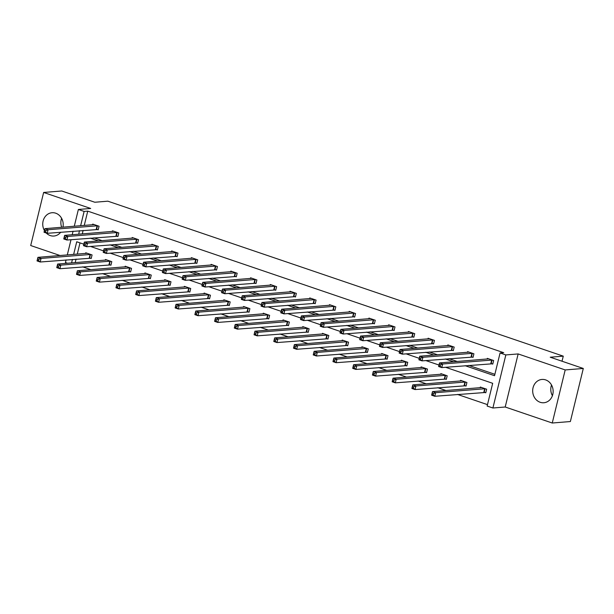 <?xml version="1.0" encoding="UTF-8"?>
<svg xmlns="http://www.w3.org/2000/svg" width="614" height="614" viewBox="0 0 614 614"><rect width="100%" height="100%" fill="white"/><g stroke="black" fill="none" stroke-linecap="round" stroke-linejoin="round"><path stroke-width="0.92" d="M44.431 230.595A11.689 10.223 85.4 0 1 52.029 212.728A11.689 10.223 85.4 0 1 55.705 213.188A11.689 10.223 85.4 0 1 62.966 227.18M60.717 232.215A11.689 10.223 85.4 0 1 53.925 236.029A11.689 10.223 85.4 0 1 50.248 235.569A11.689 10.223 85.4 0 1 46.219 232.982M545.646 379.905A11.689 10.223 85.4 0 1 553.107 392.384A11.689 10.223 85.4 0 1 543.866 402.746A11.689 10.223 85.4 0 1 540.19 402.285A11.689 10.223 85.4 0 1 532.722 389.813A11.689 10.223 85.4 0 1 541.97 379.444A11.689 10.223 85.4 0 1 545.646 379.905M74.279 226.259L78.369 209.474L90.688 208.468L43.64 192.458L61.745 190.985L94.817 202.244L107.857 201.185L563.268 356.151L550.228 357.21L583.3 368.469L570.36 421.542L552.255 423.015L565.195 369.935L518.147 353.933L505.836 354.93L492.896 408.003L487.14 406.046L492.681 383.313L445.564 367.279M583.3 368.469L565.195 369.935M552.4 395.708A11.689 10.223 85.4 0 1 551.533 385.009M43.64 192.458L30.7 245.531L60.095 255.539M61.684 227.287A11.689 10.223 85.4 0 1 61.6 218.292M518.147 353.933L505.207 407.005L552.255 423.015M505.207 407.005L492.896 408.003M82.629 266.867L90.857 269.669M102.354 273.583L110.589 276.384M122.086 280.299L130.314 283.1M141.819 287.007L150.046 289.808M161.543 293.722L169.779 296.524M181.276 300.438L189.503 303.239M201.001 307.153L209.236 309.955M220.733 313.861L228.961 316.663M240.458 320.577L248.693 323.378M260.19 327.293L268.418 330.094M279.923 334.008L288.15 336.802M299.647 340.716L307.875 343.518M319.38 347.432L327.607 350.233M339.105 354.148L347.34 356.949M358.837 360.855L367.065 363.657M378.562 367.571L386.797 370.372M398.294 374.287L406.522 377.088M418.019 381.002L426.254 383.804M437.751 387.71L445.979 390.512M457.484 394.426L487.485 404.634M67.509 263.252L65.437 262.546L66.082 259.899M562.025 361.224L563.268 356.151M116.499 236.068L117.919 236.543L118.786 232.959L112.469 230.81L112.301 231.486M155.956 249.491L157.376 249.975L158.251 246.391L151.927 244.234L151.758 244.917M195.413 262.922L196.833 263.398L197.708 259.814L191.384 257.665L191.215 258.341M234.878 276.346L236.29 276.83L237.165 273.238L230.841 271.089L230.672 271.772M274.335 289.77L275.747 290.253L276.622 286.669L270.298 284.52L270.129 285.195M313.792 303.201L315.205 303.684L316.08 300.092L309.755 297.943L309.594 298.627M353.25 316.624L354.662 317.108L355.537 313.524L349.212 311.367L349.051 312.05M392.707 330.056L394.119 330.539L394.994 326.947L388.67 324.798L388.508 325.474M432.164 343.479L433.576 343.963L434.451 340.379L428.127 338.222L427.966 338.905M471.621 356.911L473.041 357.386L473.908 353.802L467.592 351.653L467.423 352.329M83.051 230.396L82.36 233.926M93.858 237.833L102.093 240.634M113.59 244.549L121.818 247.35M133.315 251.264L141.55 254.066M153.047 257.98L161.275 260.781M172.772 264.688L181.007 267.489M192.504 271.403L200.732 274.205M212.237 278.119L220.464 280.92M231.962 284.835L240.189 287.628M251.694 291.543L259.922 294.344M271.419 298.258L279.654 301.06M291.151 304.974L299.379 307.775M310.876 311.682L319.111 314.483M330.608 318.397L338.836 321.199M350.333 325.113L358.568 327.914M370.065 331.829L378.293 334.63M389.798 338.537L398.026 341.338M409.523 345.252L417.758 348.054M429.255 351.968L437.483 354.769M448.98 358.676L457.215 361.477M468.712 365.391L494.884 374.302M465.09 365.691L494.539 375.707L500.08 352.973L503.703 352.682L87.748 211.132L84.256 225.453M491.353 363.618L492.766 364.102L493.641 360.518L487.316 358.369L487.155 359.044M451.896 350.195L453.309 350.678L454.183 347.087L447.859 344.938L447.69 345.621M412.439 336.771L413.851 337.247L414.726 333.663L408.402 331.514L408.233 332.189M372.974 323.34L374.394 323.824L375.269 320.239L368.945 318.083L368.776 318.766M333.517 309.916L334.937 310.392L335.812 306.808L329.488 304.659L329.319 305.335M294.06 296.485L295.48 296.969L296.347 293.385L290.031 291.228L289.862 291.911M254.603 283.062L256.015 283.538L256.89 279.953L250.566 277.804L250.405 278.48M215.146 269.63L216.558 270.114L217.433 266.53L211.109 264.373L210.947 265.056M175.688 256.207L177.101 256.69L177.976 253.098L171.651 250.949L171.49 251.633M136.231 242.776L137.643 243.259L138.518 239.675L132.194 237.518L132.025 238.201M96.774 229.352L98.186 229.836L99.061 226.244L92.737 224.095L92.568 224.778M500.08 352.973L505.836 354.93M78.369 209.474L84.126 211.431L80.634 225.745M87.748 211.132L84.126 211.431M79.429 230.695L78.738 234.218M90.235 238.132L98.47 240.934M109.967 244.848L118.195 247.642M129.692 251.556L137.927 254.357M149.425 258.271L157.652 261.073M169.157 264.987L177.385 267.788M188.882 271.695L197.117 274.496M208.614 278.411L216.842 281.212M228.339 285.126L236.574 287.928M248.071 291.842L256.299 294.643M267.796 298.55L276.031 301.351M287.529 305.265L295.756 308.067M307.253 311.981L315.489 314.782M326.986 318.697L335.213 321.49M346.718 325.405L354.946 328.206M366.443 332.12L374.678 334.922M386.175 338.836L394.403 341.637M405.9 345.544L414.135 348.345M425.632 352.259L433.86 355.061M445.357 358.975L453.592 361.776M67.287 254.948L71.001 239.698M72.206 234.748L73.074 231.209M83.849 244.188L76.727 241.77L73.642 254.434M72.437 259.384L71.577 262.922M438.972 365.031L425.832 360.564M419.247 358.323L406.107 353.848M399.514 351.607L386.375 347.133M379.782 344.891L366.642 340.425M360.057 338.176L346.918 333.709M340.325 331.468L327.185 326.993M320.6 324.752L307.461 320.278M300.868 318.037L287.728 313.57M281.143 311.329L268.003 306.854M261.411 304.613L248.271 300.139M241.686 297.897L228.546 293.431M221.953 291.182L208.814 286.715M202.221 284.474L189.081 279.999M182.496 277.758L169.357 273.284M162.764 271.043L149.624 266.576M143.039 264.335L129.899 259.86M123.307 257.619L110.167 253.145M103.582 250.903L90.442 246.429M80.004 242.883L77.264 254.142M76.059 259.085L75.192 262.623M85.576 253.467L85.745 252.784L92.069 254.933L91.194 258.525L89.774 258.041M105.309 260.175L105.47 259.499L111.794 261.648L110.919 265.233L109.507 264.757M125.033 266.89L125.202 266.207L131.526 268.364L130.652 271.948L129.239 271.465M144.766 273.606L144.927 272.923L151.251 275.08L150.376 278.664L148.964 278.18M164.491 280.314L164.659 279.639L170.984 281.788L170.109 285.372L168.696 284.896M184.223 287.03L184.392 286.354L190.708 288.503L189.841 292.087L188.421 291.604M203.955 293.745L204.117 293.062L210.441 295.219L209.566 298.803L208.154 298.32M223.68 300.461L223.849 299.778L230.173 301.927L229.298 305.519L227.878 305.035M243.413 307.169L243.574 306.493L249.898 308.642L249.023 312.227L247.611 311.751M263.137 313.884L263.306 313.201L269.63 315.358L268.755 318.942L267.336 318.459M282.87 320.6L283.031 319.917L289.355 322.074L288.48 325.658L287.068 325.174M302.595 327.316L302.763 326.633L309.088 328.782L308.213 332.374L306.8 331.89M322.327 334.024L322.488 333.348L328.812 335.497L327.937 339.082L326.525 338.606M342.052 340.739L342.221 340.056L348.545 342.213L347.67 345.797L346.258 345.314M361.784 347.455L361.953 346.772L368.27 348.921L367.402 352.513L365.982 352.029M381.517 354.163L381.678 353.487L388.002 355.636L387.127 359.221L385.715 358.745M401.241 360.878L401.41 360.203L407.734 362.352L406.859 365.936L405.44 365.453M420.974 367.594L421.135 366.911L427.459 369.068L426.584 372.652L425.172 372.168M440.699 374.31L440.867 373.627L447.192 375.776L446.317 379.368L444.897 378.884M460.431 381.018L460.592 380.342L466.916 382.491L466.041 386.076L464.629 385.6M480.156 387.733L480.325 387.05L486.649 389.207L485.774 392.791L484.362 392.308M82.207 233.873L78.584 234.164M492.85 363.757L441.773 367.586L438.611 366.504L439.486 362.92L488.729 358.845M439.233 364.394L439.486 362.92L442.648 363.995L441.773 367.586L440.146 366.259L440.499 364.831L439.233 364.394L438.88 365.829L440.146 366.259M492.228 360.034L442.648 363.995L440.499 364.831M438.611 366.504L438.88 365.829M481.737 387.534L432.494 391.609L435.656 392.684L434.781 396.276L485.858 392.446M433.154 394.948L434.781 396.276L431.619 395.193L432.494 391.609L431.888 394.518L433.154 394.948L433.499 393.513L432.241 393.083M433.499 393.513L435.656 392.684L485.229 388.723M431.888 394.518L431.619 395.193M473.118 357.049L422.048 360.871L418.886 359.796L419.761 356.212L469.004 352.137M419.5 357.686L419.761 356.212L422.923 357.287L422.048 360.871L420.421 359.551L420.767 358.115L419.5 357.686L419.155 359.121L420.421 359.551M472.496 353.319L422.923 357.287L420.767 358.115M418.886 359.796L419.155 359.121M453.393 350.333L402.316 354.155L399.154 353.081L400.029 349.496L449.271 345.421M399.775 350.97L400.029 349.496L403.191 350.571L402.316 354.155L400.689 352.835L401.042 351.4L399.775 350.97L399.422 352.405L400.689 352.835M452.771 346.611L403.191 350.571L401.042 351.4M399.154 353.081L399.422 352.405M462.012 380.818L412.761 384.894L415.924 385.976L415.049 389.56L466.126 385.738M413.422 388.24L415.049 389.56L411.894 388.485L412.761 384.894L412.163 387.81L413.422 388.24L413.775 386.805L412.508 386.375M413.775 386.805L415.924 385.976L465.504 382.008M412.163 387.81L411.894 388.485M442.28 374.11L393.037 378.186L396.199 379.26L395.324 382.844L446.401 379.022M393.697 381.524L395.324 382.844L392.162 381.77L393.037 378.186L392.43 381.094L393.697 381.524L394.042 380.089L392.783 379.659M394.042 380.089L396.199 379.26L445.772 375.3M392.43 381.094L392.162 381.77M433.661 343.617L382.591 347.44L379.429 346.365L380.304 342.781L429.547 338.705M380.043 344.254L380.304 342.781L383.458 343.855L382.591 347.44L380.956 346.119L381.309 344.684L380.043 344.254L379.698 345.69L380.956 346.119M433.039 339.895L383.458 343.855L381.309 344.684M379.429 346.365L379.698 345.69M422.555 367.395L373.304 371.47L376.466 372.544L375.591 376.129L426.669 372.307M373.964 374.809L375.591 376.129L372.429 375.054L373.304 371.47L372.698 374.379L373.964 374.809L374.317 373.373L373.051 372.944M374.317 373.373L376.466 372.544L426.047 368.584M372.698 374.379L372.429 375.054M413.936 336.909L362.859 340.732L359.697 339.657L360.572 336.065L409.814 331.99M360.318 337.546L360.572 336.065L363.734 337.147L362.859 340.732L361.232 339.412L361.577 337.976L360.318 337.546L359.965 338.974L361.232 339.412M413.306 333.179L363.734 337.147L361.577 337.976M359.697 339.657L359.965 338.974M402.822 360.679L353.58 364.754L356.742 365.829L355.867 369.421L406.944 365.599M354.24 368.093L355.867 369.421L352.705 368.346L353.58 364.754L352.973 367.663L354.24 368.093L354.585 366.665L353.319 366.228M354.585 366.665L356.742 365.829L406.314 361.869M352.973 367.663L352.705 368.346M394.203 330.194L343.126 334.016L339.964 332.942L340.839 329.357L390.09 325.282M340.586 330.831L340.839 329.357L344.001 330.432L343.126 334.016L341.499 332.696L341.852 331.261L340.586 330.831L340.24 332.266L341.499 332.696M393.582 326.471L344.001 330.432L341.852 331.261M339.964 332.942L340.24 332.266M383.09 353.971L333.847 358.046L337.009 359.121L336.134 362.705L387.211 358.883M334.507 361.385L336.134 362.705L332.972 361.631L333.847 358.046L333.241 360.955L334.507 361.385L334.86 359.95L333.594 359.52M334.86 359.95L337.009 359.121L386.59 355.153M333.241 360.955L332.972 361.631M374.479 323.478L323.401 327.3L320.239 326.226L321.114 322.642L370.357 318.566M320.861 324.115L321.114 322.642L324.276 323.716L323.401 327.3L321.774 325.98L322.12 324.545L320.861 324.115L320.508 325.55L321.774 325.98M373.849 319.756L324.276 323.716L322.12 324.545M320.239 326.226L320.508 325.55M363.365 347.255L314.122 351.331L317.284 352.405L316.41 355.99L367.479 352.167M314.782 354.669L316.41 355.99L313.247 354.915L314.122 351.331L313.516 354.24L314.782 354.669L315.128 353.234L313.861 352.804M315.128 353.234L317.284 352.405L366.857 348.445M313.516 354.24L313.247 354.915M354.746 316.763L303.669 320.592L300.507 319.51L301.382 315.926L350.632 311.851M301.129 317.4L301.382 315.926L304.544 317.001L303.669 320.592L302.042 319.265L302.395 317.829L301.129 317.4L300.776 318.835L302.042 319.265M354.124 313.04L304.544 317.001L302.395 317.829M300.507 319.51L300.776 318.835M343.633 340.54L294.39 344.615L297.552 345.69L296.677 349.282L347.754 345.452M295.05 347.954L296.677 349.282L293.515 348.199L294.39 344.615L293.784 347.524L295.05 347.954L295.403 346.519L294.137 346.089M295.403 346.519L297.552 345.69L347.133 341.729M293.784 347.524L293.515 348.199M335.021 310.055L283.944 313.877L280.782 312.802L281.657 309.21L330.9 305.135M281.396 310.692L281.657 309.21L284.819 310.293L283.944 313.877L282.317 312.557L282.663 311.121L281.396 310.692L281.051 312.127L282.317 312.557M334.392 306.325L284.819 310.293L282.663 311.121M280.782 312.802L281.051 312.127M323.908 333.824L274.665 337.9L277.82 338.982L276.952 342.566L328.022 338.744M275.318 341.246L276.952 342.566L273.79 341.491L274.665 337.9L274.059 340.808L275.318 341.246L275.671 339.811L274.404 339.381M275.671 339.811L277.82 338.982L327.4 335.014M274.059 340.808L273.79 341.491M315.289 303.339L264.212 307.161L261.05 306.087L261.925 302.502L311.168 298.427M261.671 303.976L261.925 302.502L265.087 303.577L264.212 307.161L262.585 305.841L262.938 304.406L261.671 303.976L261.318 305.411L262.585 305.841M314.667 299.617L265.087 303.577L262.938 304.406M261.05 306.087L261.318 305.411M295.557 296.623L244.487 300.446L241.325 299.371L242.2 295.787L291.443 291.711M241.939 297.26L242.2 295.787L245.362 296.861L244.487 300.446L242.86 299.125L243.205 297.69L241.939 297.26L241.594 298.696L242.86 299.125M294.935 292.901L245.362 296.861L243.205 297.69M241.325 299.371L241.594 298.696M275.832 289.915L224.755 293.738L221.593 292.663L222.468 289.071L271.71 284.996M222.214 290.545L222.468 289.071L225.63 290.146L224.755 293.738L223.128 292.41L223.481 290.982L222.214 290.545L221.861 291.98L223.128 292.41M275.21 286.185L225.63 290.146L223.481 290.982M221.593 292.663L221.861 291.98M256.099 283.2L205.03 287.022L201.868 285.947L202.735 282.363L251.986 278.288M202.482 283.837L202.735 282.363L205.897 283.438L205.03 287.022L203.395 285.702L203.748 284.267L202.482 283.837L202.136 285.272L203.395 285.702M255.478 279.47L205.897 283.438L203.748 284.267M201.868 285.947L202.136 285.272M236.375 276.484L185.298 280.306L182.135 279.232L183.01 275.648L232.253 271.572M182.757 277.121L183.01 275.648L186.172 276.722L185.298 280.306L183.67 278.986L184.016 277.551L182.757 277.121L182.404 278.556L183.67 278.986M235.745 272.762L186.172 276.722L184.016 277.551M182.135 279.232L182.404 278.556M216.642 269.769L165.565 273.598L162.403 272.516L163.278 268.932L212.528 264.857M163.025 270.406L163.278 268.932L166.44 270.007L165.565 273.598L163.938 272.271L164.291 270.835L163.025 270.406L162.679 271.841L163.938 272.271M216.021 266.046L166.44 270.007L164.291 270.835M162.403 272.516L162.679 271.841M196.917 263.061L145.84 266.883L142.678 265.808L143.553 262.216L192.796 258.141M143.3 263.698L143.553 262.216L146.715 263.299L145.84 266.883L144.213 265.563L144.559 264.127L143.3 263.698L142.947 265.125L144.213 265.563M196.288 259.331L146.715 263.299L144.559 264.127M142.678 265.808L142.947 265.125M177.185 256.345L126.108 260.167L122.946 259.093L123.821 255.508L173.071 251.433M123.567 256.982L123.821 255.508L126.983 256.583L126.108 260.167L124.481 258.847L124.834 257.412L123.567 256.982L123.214 258.417L124.481 258.847M176.563 252.623L126.983 256.583L124.834 257.412M122.946 259.093L123.214 258.417M157.46 249.629L106.383 253.452L103.221 252.377L104.096 248.793L153.339 244.717M103.835 250.266L104.096 248.793L107.258 249.867L106.383 253.452L104.756 252.131L105.101 250.696L103.835 250.266L103.49 251.702L104.756 252.131M156.831 245.907L107.258 249.867L105.101 250.696M103.221 252.377L103.49 251.702M137.728 242.914L86.651 246.744L83.489 245.661L84.364 242.077L133.606 238.002M84.11 243.551L84.364 242.077L87.526 243.152L86.651 246.744L85.024 245.416L85.377 243.981L84.11 243.551L83.757 244.986L85.024 245.416M137.106 239.191L87.526 243.152L85.377 243.981M83.489 245.661L83.757 244.986M304.176 327.116L254.933 331.192L258.095 332.266L257.22 335.85L308.297 332.028M255.593 334.53L257.22 335.85L254.058 334.776L254.933 331.192L254.326 334.1L255.593 334.53L255.938 333.095L254.68 332.665M255.938 333.095L258.095 332.266L307.668 328.306M254.326 334.1L254.058 334.776M284.451 320.401L235.2 324.476L238.362 325.55L237.488 329.135L288.565 325.313M235.86 327.815L237.488 329.135L234.325 328.06L235.2 324.476L234.602 327.385L235.86 327.815L236.213 326.379L234.947 325.95M236.213 326.379L238.362 325.55L287.943 321.59M234.602 327.385L234.325 328.06M264.718 313.685L215.476 317.76L218.638 318.835L217.763 322.427L268.84 318.597M216.136 321.099L217.763 322.427L214.601 321.345L215.476 317.76L214.869 320.669L216.136 321.099L216.481 319.664L215.222 319.234M216.481 319.664L218.638 318.835L268.211 314.875M214.869 320.669L214.601 321.345M244.994 306.977L195.743 311.045L198.905 312.127L198.03 315.711L249.107 311.889M196.403 314.391L198.03 315.711L194.868 314.637L195.743 311.045L195.137 313.961L196.403 314.391L196.756 312.956L195.49 312.526M196.756 312.956L198.905 312.127L248.486 308.159M195.137 313.961L194.868 314.637M225.261 300.261L176.018 304.337L179.181 305.411L178.306 308.995L229.383 305.173M176.678 307.675L178.306 308.995L175.143 307.921L176.018 304.337L175.412 307.246L176.678 307.675L177.024 306.24L175.757 305.81M177.024 306.24L179.181 305.411L228.753 301.451M175.412 307.246L175.143 307.921M205.529 293.546L156.286 297.621L159.448 298.696L158.573 302.28L209.65 298.458M156.946 300.96L158.573 302.28L155.411 301.205L156.286 297.621L155.68 300.53L156.946 300.96L157.299 299.525L156.033 299.095M157.299 299.525L159.448 298.696L209.029 294.735M155.68 300.53L155.411 301.205M185.804 286.83L136.561 290.906L139.723 291.98L138.848 295.572L189.918 291.75M137.221 294.244L138.848 295.572L135.686 294.497L136.561 290.906L135.955 293.814L137.221 294.244L137.567 292.817L136.3 292.387M137.567 292.817L139.723 291.98L189.296 288.02M135.955 293.814L135.686 294.497M166.072 280.122L116.829 284.198L119.991 285.272L119.116 288.856L170.193 285.034M117.489 287.536L119.116 288.856L115.954 287.782L116.829 284.198L116.223 287.106L117.489 287.536L117.842 286.101L116.576 285.671M117.842 286.101L119.991 285.272L169.571 281.312M116.223 287.106L115.954 287.782M146.347 273.407L97.096 277.482L100.259 278.556L99.391 282.141L150.461 278.319M97.756 280.821L99.391 282.141L96.229 281.066L97.096 277.482L96.498 280.391L97.756 280.821L98.11 279.385L96.843 278.956M98.11 279.385L100.259 278.556L149.839 274.596M96.498 280.391L96.229 281.066M126.614 266.691L77.372 270.766L80.534 271.841L79.659 275.433L130.736 271.603M78.032 274.105L79.659 275.433L76.497 274.351L77.372 270.766L76.765 273.675L78.032 274.105L78.377 272.67L77.118 272.24M78.377 272.67L80.534 271.841L130.107 267.881M76.765 273.675L76.497 274.351M117.995 236.206L66.926 240.028L63.764 238.953L64.639 235.362L113.882 231.286M64.378 236.843L64.639 235.362L67.801 236.444L66.926 240.028L65.299 238.708L65.644 237.273L64.378 236.843L64.033 238.278L65.299 238.708M117.374 232.476L67.801 236.444L65.644 237.273M63.764 238.953L64.033 238.278M106.89 259.975L57.639 264.051L60.801 265.133L59.926 268.717L111.004 264.895M58.299 267.397L59.926 268.717L56.764 267.643L57.639 264.051L57.041 266.967L58.299 267.397L58.652 265.962L57.386 265.532M58.652 265.962L60.801 265.133L110.382 261.165M57.041 266.967L56.764 267.643M98.271 229.49L47.194 233.312L44.031 232.238L44.906 228.654L94.149 224.578M44.653 230.127L44.906 228.654L48.069 229.728L47.194 233.312L45.566 231.992L45.92 230.557L44.653 230.127L44.3 231.562L45.566 231.992M97.649 225.768L48.069 229.728L45.92 230.557M44.031 232.238L44.3 231.562M87.157 253.267L37.914 257.343L41.077 258.417L40.202 262.001L91.279 258.179M38.575 260.681L40.202 262.001L37.04 260.927L37.914 257.343L37.308 260.252L38.575 260.681L38.92 259.246L37.661 258.816M38.92 259.246L41.077 258.417L90.649 254.457M37.308 260.252L37.04 260.927M492.044 360.019L491.169 363.603M491.684 360.011L490.809 363.595M483.817 392.285L484.692 388.7M484.177 392.292L485.052 388.708M472.319 353.303L471.445 356.887M471.951 353.296L471.084 356.88M452.587 346.595L451.712 350.18M452.226 346.58L451.351 350.172M464.084 385.569L464.959 381.985M464.445 385.577L465.32 381.992M444.359 378.861L445.234 375.269M444.72 378.869L445.595 375.277M432.855 339.88L431.987 343.464M432.494 339.872L431.619 343.456M424.627 372.145L425.502 368.561M424.988 372.153L425.863 368.569M413.13 333.164L412.255 336.748M412.769 333.156L411.894 336.741M404.902 365.43L405.777 361.846M405.263 365.437L406.138 361.853M393.397 326.448L392.523 330.04M393.037 326.441L392.162 330.025M385.17 358.714L386.045 355.13M385.531 358.729L386.406 355.138M373.673 319.74L372.798 323.325M373.312 319.725L372.437 323.317M365.445 352.006L366.312 348.414M365.806 352.014L366.681 348.43M353.94 313.025L353.065 316.609M353.58 313.017L352.705 316.601M345.713 345.291L346.588 341.706M346.073 345.298L346.948 341.714M334.216 306.309L333.341 309.893M333.855 306.302L332.98 309.886M325.98 338.575L326.855 334.991M326.349 338.583L327.216 334.998M314.483 299.594L313.608 303.186M314.122 299.586L313.247 303.178M294.758 292.886L293.883 296.47M294.39 292.878L293.515 296.462M275.026 286.17L274.151 289.754M274.665 286.162L273.79 289.747M255.294 279.454L254.426 283.046M254.933 279.447L254.058 283.031M235.569 272.746L234.694 276.331M235.208 272.731L234.333 276.323M215.836 266.031L214.961 269.615M215.476 266.023L214.601 269.607M196.112 259.315L195.237 262.899M195.751 259.308L194.876 262.892M176.379 252.6L175.504 256.192M176.018 252.592L175.143 256.176M156.654 245.892L155.779 249.476M156.286 245.876L155.419 249.468M136.922 239.176L136.047 242.76M136.561 239.168L135.686 242.753M306.256 331.859L307.13 328.275M306.616 331.875L307.491 328.283M286.523 325.151L287.398 321.559M286.884 325.159L287.759 321.575M266.798 318.436L267.673 314.852M267.159 318.443L268.034 314.859M247.066 311.72L247.941 308.136M247.427 311.728L248.302 308.144M227.341 305.012L228.216 301.42M227.702 305.02L228.577 301.428M207.609 298.297L208.484 294.712M207.969 298.304L208.844 294.72M187.876 291.581L188.751 287.997M188.245 291.589L189.12 288.004M168.152 284.865L169.027 281.281M168.512 284.881L169.387 281.289M148.419 278.157L149.294 274.565M148.788 278.165L149.655 274.581M128.694 271.442L129.569 267.857M129.055 271.449L129.93 267.865M117.197 232.46L116.322 236.045M116.829 232.453L115.954 236.037M108.962 264.726L109.837 261.142M109.323 264.734L110.198 261.15M97.465 225.745L96.59 229.337M97.104 225.737L96.229 229.329M89.237 258.01L90.112 254.426M89.598 258.026L90.473 254.434"/></g></svg>
